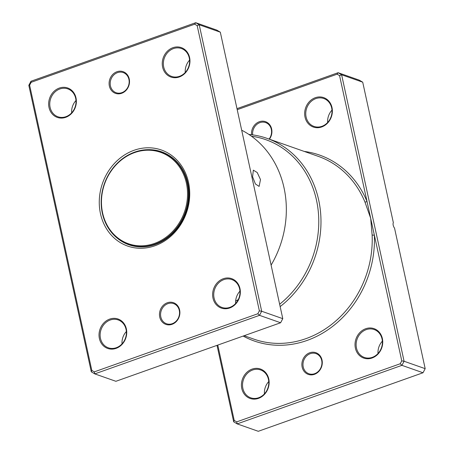 <?xml version="1.0" encoding="UTF-8"?>
<svg xmlns="http://www.w3.org/2000/svg" width="454" height="454" viewBox="0 0 454 454"><rect width="100%" height="100%" fill="white"/><g stroke="black" fill="none" stroke-linecap="round" stroke-linejoin="round"><path stroke-width="0.68" d="M167.333 302.761A11.498 10.045 109.3 0 1 179.625 310.014A11.498 10.045 109.3 0 1 172.032 324.326A11.498 10.045 109.3 0 1 159.746 317.079A11.498 10.045 109.3 0 1 167.333 302.761M172.242 323.691A10.675 9.33 -70.7 0 0 179.517 313.578A10.675 9.33 -70.7 0 0 173.598 303.607A10.675 9.33 -70.7 0 0 167.878 303.664A10.675 9.33 -70.7 0 0 160.602 313.776A10.675 9.33 -70.7 0 0 166.522 323.747A10.675 9.33 -70.7 0 0 172.242 323.691M116.956 71.732A11.498 10.045 109.3 0 1 129.248 78.979A11.498 10.045 109.3 0 1 121.661 93.291A11.498 10.045 109.3 0 1 109.369 86.044A11.498 10.045 109.3 0 1 116.956 71.732M121.871 92.656A10.675 9.33 -70.7 0 0 129.146 82.543A10.675 9.33 -70.7 0 0 123.221 72.572A10.675 9.33 -70.7 0 0 117.501 72.634A10.675 9.33 -70.7 0 0 110.226 82.742A10.675 9.33 -70.7 0 0 116.15 92.718A10.675 9.33 -70.7 0 0 121.871 92.656M252.577 176.788L253.343 170.159L257.225 172.537L260.488 179.563L259.12 186.407L255.415 183.972L252.577 176.788M109.692 319.1A15.601 13.631 109.3 0 1 126.371 328.94A15.601 13.631 109.3 0 1 116.071 348.366A15.601 13.631 109.3 0 1 99.392 338.525A15.601 13.631 109.3 0 1 109.692 319.1M116.281 347.73A14.778 12.916 -70.7 0 0 126.354 333.73A14.778 12.916 -70.7 0 0 118.159 319.922A14.778 12.916 -70.7 0 0 110.237 320.002A14.778 12.916 -70.7 0 0 100.164 334.002A14.778 12.916 -70.7 0 0 108.364 347.809A14.778 12.916 -70.7 0 0 116.281 347.73M59.321 88.065A15.601 13.631 109.3 0 1 76 97.905A15.601 13.631 109.3 0 1 65.699 117.331A15.601 13.631 109.3 0 1 49.021 107.496A15.601 13.631 109.3 0 1 59.321 88.065M65.909 116.695A14.778 12.916 -70.7 0 0 75.983 102.695A14.778 12.916 -70.7 0 0 67.782 88.888A14.778 12.916 -70.7 0 0 59.866 88.973A14.778 12.916 -70.7 0 0 49.792 102.967A14.778 12.916 -70.7 0 0 57.987 116.78A14.778 12.916 -70.7 0 0 65.909 116.695M172.917 47.693A15.601 13.631 109.3 0 1 189.596 57.527A15.601 13.631 109.3 0 1 179.302 76.959A15.601 13.631 109.3 0 1 162.617 67.118A15.601 13.631 109.3 0 1 172.917 47.693M179.506 76.317A14.778 12.916 -70.7 0 0 189.579 62.317A14.778 12.916 -70.7 0 0 181.384 48.51A14.778 12.916 -70.7 0 0 173.462 48.595A14.778 12.916 -70.7 0 0 163.389 62.595A14.778 12.916 -70.7 0 0 171.589 76.403A14.778 12.916 -70.7 0 0 179.506 76.317M223.294 278.728A15.601 13.631 109.3 0 1 239.973 288.562A15.601 13.631 109.3 0 1 229.673 307.988A15.601 13.631 109.3 0 1 212.994 298.153A15.601 13.631 109.3 0 1 223.294 278.728M229.883 307.352A14.778 12.916 -70.7 0 0 239.956 293.352A14.778 12.916 -70.7 0 0 231.756 279.545A14.778 12.916 -70.7 0 0 223.839 279.63A14.778 12.916 -70.7 0 0 213.766 293.63A14.778 12.916 -70.7 0 0 221.961 307.437A14.778 12.916 -70.7 0 0 229.883 307.352M134.083 150.28A50.91 44.486 109.3 0 1 188.518 182.383A50.91 44.486 109.3 0 1 154.905 245.773A50.91 44.486 109.3 0 1 100.476 213.675A50.91 44.486 109.3 0 1 134.083 150.28M117.331 238.225A49.27 43.051 -70.7 0 0 128.925 244.78A49.27 43.051 -70.7 0 0 155.325 244.502A49.27 43.051 -70.7 0 0 188.904 197.831A49.27 43.051 -70.7 0 0 161.573 151.806A49.27 43.051 -70.7 0 0 148.43 149.672M30.986 81.243L195.708 22.7L199.215 24.771L261.68 311.251L259.512 315.343L94.795 373.886L91.282 371.815L28.818 85.335L30.986 81.243L31.156 82.31L29.624 85.204L91.81 370.407L94.29 371.871L257.832 313.748L259.37 310.854L197.184 25.651L194.698 24.187L31.156 82.31M94.29 371.871L94.795 373.886L115.895 381.298L280.612 322.754L282.78 318.663L220.315 32.183L216.808 30.112L195.708 22.7L194.698 24.187M220.315 32.183L199.215 24.771L197.184 25.651M282.78 318.663L261.68 311.251L259.37 310.854M280.612 322.754L259.512 315.343L257.832 313.748M235.626 301.172A96.895 84.665 -70.7 0 0 238.316 299.515M271.106 265.113A96.895 84.665 -70.7 0 0 241.693 130.202M235.62 303.499A14.778 12.916 109.3 0 1 239.956 291.156M122.018 343.877A14.778 12.916 109.3 0 1 126.354 331.528M185.243 72.464A14.778 12.916 109.3 0 1 189.579 60.121M71.647 112.842A14.778 12.916 109.3 0 1 75.983 100.499M29.624 85.204L28.818 85.335M91.81 370.407L91.282 371.815M134.588 152.589A48.447 42.33 -70.7 0 0 102.604 212.915A48.447 42.33 -70.7 0 0 154.405 243.463A48.447 42.33 -70.7 0 0 186.384 183.138A48.447 42.33 -70.7 0 0 134.588 152.589M134.759 152.084A49.106 42.903 -70.7 0 0 101.293 198.591A49.106 42.903 -70.7 0 0 128.527 244.462A49.106 42.903 -70.7 0 0 154.837 244.19A49.106 42.903 -70.7 0 0 188.302 197.677A49.106 42.903 -70.7 0 0 161.068 151.806A49.106 42.903 -70.7 0 0 134.759 152.084M128.527 244.462L131.24 245.415A49.106 42.903 -70.7 0 0 132.545 245.847M127.863 244.224A49.27 43.051 -70.7 0 0 130.065 245.16M162.697 152.221A49.27 43.051 -70.7 0 0 160.398 151.574M165.069 153.236A49.106 42.903 -70.7 0 0 163.781 152.76L161.068 151.806M251.561 134.73A11.498 10.045 109.3 0 1 259.359 121.734A11.498 10.045 109.3 0 1 270.448 125.843A11.498 10.045 109.3 0 1 269.426 139.202M269.08 139.083A10.675 9.33 -70.7 0 0 265.624 122.574A10.675 9.33 -70.7 0 0 259.904 122.637A10.675 9.33 -70.7 0 0 252.679 134.878M309.73 352.769A11.498 10.045 109.3 0 1 322.022 360.016A11.498 10.045 109.3 0 1 314.435 374.329A11.498 10.045 109.3 0 1 302.143 367.082A11.498 10.045 109.3 0 1 309.73 352.769M314.645 373.693A10.675 9.33 -70.7 0 0 321.92 363.58A10.675 9.33 -70.7 0 0 315.995 353.609A10.675 9.33 -70.7 0 0 310.275 353.672A10.675 9.33 -70.7 0 0 303 363.779A10.675 9.33 -70.7 0 0 308.924 373.756A10.675 9.33 -70.7 0 0 314.645 373.693M252.095 369.108A15.601 13.631 109.3 0 1 268.774 378.942A15.601 13.631 109.3 0 1 258.474 398.368A15.601 13.631 109.3 0 1 241.795 388.533A15.601 13.631 109.3 0 1 252.095 369.108M258.684 397.732A14.778 12.916 -70.7 0 0 268.757 383.732A14.778 12.916 -70.7 0 0 260.556 369.925A14.778 12.916 -70.7 0 0 252.64 370.01A14.778 12.916 -70.7 0 0 242.567 384.01A14.778 12.916 -70.7 0 0 250.761 397.817A14.778 12.916 -70.7 0 0 258.684 397.732M365.691 328.73A15.601 13.631 109.3 0 1 382.37 338.565A15.601 13.631 109.3 0 1 372.076 357.996A15.601 13.631 109.3 0 1 355.391 348.156A15.601 13.631 109.3 0 1 365.691 328.73M372.28 357.355A14.778 12.916 -70.7 0 0 382.353 343.355A14.778 12.916 -70.7 0 0 374.158 329.547A14.778 12.916 -70.7 0 0 366.236 329.632A14.778 12.916 -70.7 0 0 356.163 343.633A14.778 12.916 -70.7 0 0 364.363 357.44A14.778 12.916 -70.7 0 0 372.28 357.355M315.32 97.695A15.601 13.631 109.3 0 1 331.999 107.536A15.601 13.631 109.3 0 1 321.699 126.961A15.601 13.631 109.3 0 1 305.02 117.121A15.601 13.631 109.3 0 1 315.32 97.695M321.909 126.325A14.778 12.916 -70.7 0 0 331.982 112.325A14.778 12.916 -70.7 0 0 323.781 98.518A14.778 12.916 -70.7 0 0 315.865 98.597A14.778 12.916 -70.7 0 0 305.792 112.598A14.778 12.916 -70.7 0 0 313.986 126.405A14.778 12.916 -70.7 0 0 321.909 126.325M236.988 108.642L338.105 72.702L341.618 74.774L404.083 361.259L401.915 365.345L237.192 423.888L233.685 421.817L217.012 345.358M217.784 345.08L234.207 420.41L236.693 421.88L400.235 363.75L401.767 360.856L374.34 235.059A1.64 0.335 -2.6 0 1 372.127 235.007L370.674 218.255L339.581 75.653L337.101 74.189L237.215 109.686M236.693 421.88L237.192 423.888L258.292 431.3L423.014 372.757L425.182 368.665L394.532 228.095A3.286 1.305 70.4 0 1 393.368 222.755L362.718 82.185L359.205 80.114L338.105 72.702L337.101 74.189M400.235 363.75L401.915 365.345L423.014 372.757M401.767 360.856L404.083 361.259L425.182 368.665M339.581 75.653L341.618 74.774L362.718 82.185M248.917 134.446A96.895 84.665 109.3 0 1 267.003 138.351A96.895 84.665 109.3 0 1 320.672 213.59A96.895 84.665 109.3 0 1 280.152 306.598M243.151 336.068A98.535 86.095 109.3 0 0 332.544 326.443A98.535 86.095 109.3 0 0 374.34 235.059L370.674 218.255L364.925 201.968A96.895 84.665 -70.7 0 0 318.248 156.346L267.003 138.351M279.636 304.237A95.249 83.23 -70.7 0 0 317.397 204.862A95.249 83.23 -70.7 0 0 251.437 136.194M327.646 122.472A14.778 12.916 109.3 0 1 331.982 110.123M378.017 353.501A14.778 12.916 109.3 0 1 382.353 341.158M264.421 393.879A14.778 12.916 109.3 0 1 268.757 381.536M233.685 421.817L234.207 420.41M304.231 151.426A98.535 86.095 109.3 0 1 367.014 201.457A1.64 0.573 -22.5 0 1 364.925 201.968M244.144 335.716L254.041 339.189A96.895 84.665 -70.7 0 0 305.956 338.639A96.895 84.665 -70.7 0 0 372.127 235.007"/></g></svg>
